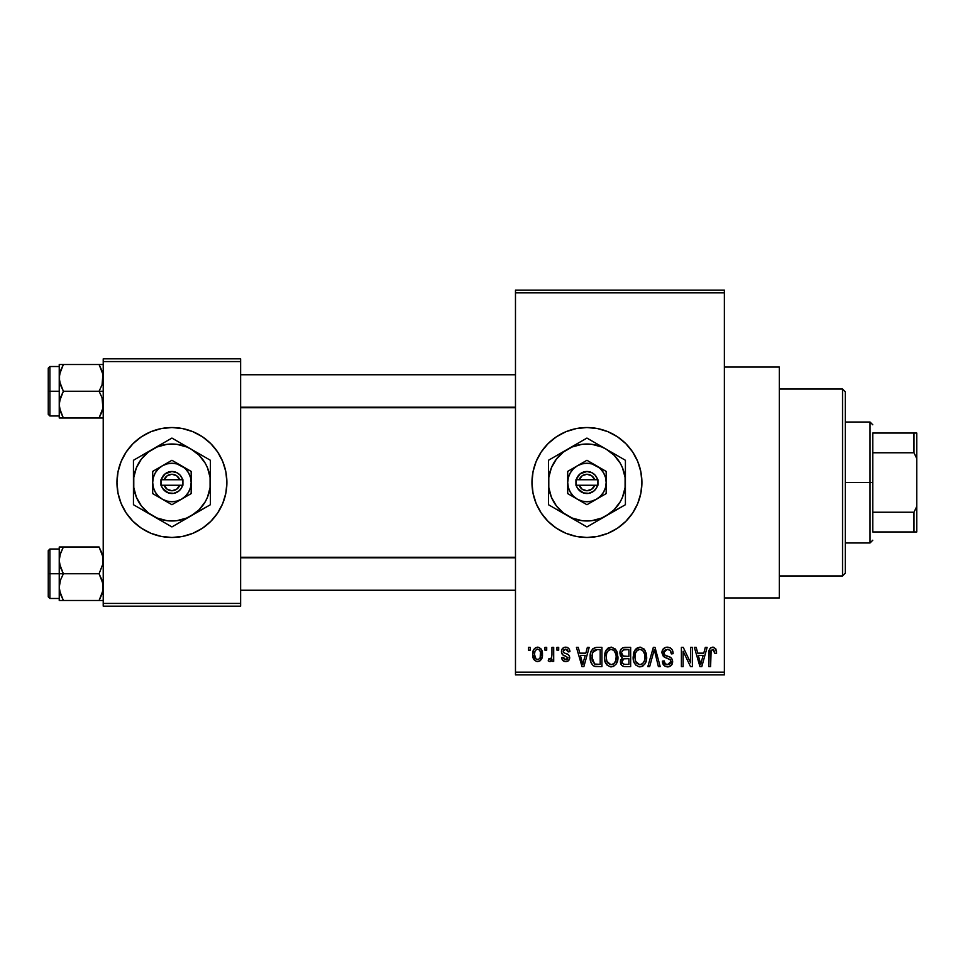 <?xml version="1.0" encoding="UTF-8"?>
<svg xmlns="http://www.w3.org/2000/svg" width="965" height="965" viewBox="0 0 965 965"><rect width="100%" height="100%" fill="white"/><g stroke="black" fill="none" stroke-linecap="round" stroke-linejoin="round"><path stroke-width="1.45" d="M586.913 427.531A54.969 54.969 0 0 0 576.25 428.581L586.937 427.531L597.661 428.593L607.974 431.717L617.479 436.795L625.803 443.635L632.642 451.958L637.72 461.463L640.856 471.776L641.906 482.5L640.856 493.224L637.72 503.537L632.642 513.042L625.803 521.365L617.479 528.205L607.974 533.283L597.661 536.407L586.937 537.469A54.969 54.969 0 0 1 531.968 482.5A54.969 54.969 0 0 1 586.937 427.531A54.969 54.969 0 0 1 641.906 482.5A54.969 54.969 0 0 1 586.937 537.469L576.214 536.407A54.969 54.969 0 0 0 586.913 537.469M576.177 428.593A54.969 54.969 0 0 0 565.948 431.705M565.864 431.729A54.969 54.969 0 0 0 556.431 436.783M556.371 436.807A54.969 54.969 0 0 0 533.03 471.752L536.154 461.463L541.232 451.958L548.072 443.635L556.407 436.795L565.9 431.717L576.214 428.593M533.018 471.801A54.969 54.969 0 0 0 533.018 493.199M533.03 493.248A54.969 54.969 0 0 0 556.371 528.193L548.072 521.365L541.232 513.042L536.154 503.537L533.03 493.224L531.968 482.5L533.03 471.776M556.431 528.217A54.969 54.969 0 0 0 565.864 533.271M565.948 533.295A54.969 54.969 0 0 0 576.177 536.407M724.365 597.938L779.334 597.938L779.334 367.062L724.365 367.062L779.334 367.062L779.334 597.938L724.365 597.938M171.903 427.531A54.969 54.969 0 0 0 121.156 461.451L126.222 451.958L133.061 443.635L141.385 436.795L150.89 431.717L161.203 428.593L171.927 427.531L182.65 428.593L192.964 431.717L202.469 436.795L210.792 443.635L217.632 451.958L222.71 461.463L225.846 471.776L226.896 482.5L225.846 493.224L222.71 503.537L217.632 513.042L210.792 521.365L202.469 528.205L192.964 533.283L182.65 536.407L171.927 537.469A54.969 54.969 0 0 1 116.958 482.5A54.969 54.969 0 0 1 171.927 427.531A54.969 54.969 0 0 1 226.896 482.5A54.969 54.969 0 0 1 171.927 537.469L161.203 536.407L150.89 533.283A54.969 54.969 0 0 0 171.903 537.469M121.132 461.487A54.969 54.969 0 0 0 121.132 503.513M133.061 521.365A54.969 54.969 0 0 0 150.89 533.283L141.385 528.205L133.061 521.365L126.222 513.042L121.144 503.537L118.02 493.224L116.958 482.5L118.02 471.776L121.144 461.463L126.222 451.958M515.479 292.853L515.479 672.147L724.365 672.147L724.365 292.853L515.479 292.853L515.479 290.115L724.365 290.115L724.365 292.853L724.365 290.115L515.479 290.115L515.479 674.885L724.365 674.885L724.365 292.853L515.479 292.853M544.96 650.157L544.96 647.406L546.709 647.406L546.709 650.157L544.96 650.157L546.709 650.157L546.709 647.406L544.96 647.406L544.96 650.157M551.956 654.656L551.956 647.406L553.705 647.406L553.705 661.399L551.956 661.399L551.956 659.167L550.303 661.58L548.216 660.892L548.711 658.902L551.365 658.214L551.956 654.656L551.63 657.515L549.978 659.143L548.711 658.902L548.216 660.892L549.881 661.652L551.956 659.167L551.956 661.399L553.705 661.399L553.705 647.406L551.956 647.406L551.956 654.656M556.962 650.157L556.962 647.406L558.711 647.406L558.711 650.157L556.962 650.157L558.711 650.157L558.711 647.406L556.962 647.406L556.962 650.157M561.449 651.677L562.052 649.155L563.97 647.455L566.962 647.31L569.012 648.806L569.953 651.652L568.204 651.906L567.468 649.94L565.828 649.168L563.886 649.71L563.198 651.327L563.741 652.666L568.059 654.475L569.386 656.031L569.639 658.444L568.349 660.832L564.959 661.592L562.366 659.927L561.702 657.648L563.451 657.394L564.079 659.035L565.695 659.65L567.227 659.288L567.915 657.611L562.474 654.656L561.449 651.677C561.558 654.113 562.872 655.549 565.394 655.983L567.951 657.937L565.695 659.65L563.451 657.394L561.702 657.648C561.919 660.156 563.27 661.495 565.755 661.652C568.252 661.508 569.567 660.169 569.7 657.66C569.386 655.235 567.951 653.8 565.369 653.365L563.656 652.593L563.198 651.327L565.562 649.155L568.204 651.906L569.953 651.652C569.724 648.914 568.313 647.419 565.683 647.153C562.945 647.382 561.534 648.89 561.449 651.677M585.839 653.148L587.359 647.406L589.193 647.406L583.873 666.646L582.028 666.646L576.443 647.406L578.276 647.406L579.796 653.148L585.839 653.148L579.796 653.148L578.276 647.406L576.443 647.406L582.028 666.646L583.873 666.646L589.193 647.406L587.359 647.406L585.839 653.148M611.171 647.153L615.272 648.95L617.528 653.341L617.636 660.156L616.116 664.077L613.523 666.393L610.338 666.827L607.021 665.054L605.103 661.7L604.428 657.008L605.332 651.701L607.66 648.384L611.171 647.153L606.165 650.096L604.428 657.008C604.126 662.34 606.37 665.633 611.159 666.899C616.056 665.597 618.3 662.231 617.926 656.767L616.201 650.169L611.557 647.165M639.904 647.153L644.005 648.95L646.26 653.341L646.381 660.156L644.861 664.077L642.256 666.393L639.071 666.827L635.754 665.054L633.836 661.7L633.161 657.008L634.065 651.701L636.393 648.384L639.904 647.153L634.898 650.096L633.161 657.008C632.859 662.34 635.103 665.633 639.904 666.899C644.789 665.597 647.033 662.231 646.659 656.767L644.934 650.169L640.676 647.201M713.63 647.226L715.873 649.035L716.621 653.148L714.872 653.401L713.654 649.638L711.133 650.277L710.614 666.646L708.865 666.646L709.166 650.398L710.385 648.058L712.833 647.153C709.758 647.937 708.443 650.084 708.865 653.582L708.865 666.646L710.614 666.646L710.867 650.856L712.749 649.409L714.872 653.401L716.621 653.148L715.572 648.516L712.303 647.189M576.214 536.407L565.9 533.283L556.407 528.205M703.775 653.148L705.282 647.406L707.116 647.406L701.796 666.646L699.963 666.646L694.378 647.406L696.211 647.406L697.719 653.148L703.775 653.148L697.719 653.148L696.211 647.406L694.378 647.406L699.963 666.646L701.796 666.646L707.116 647.406L705.282 647.406L703.775 653.148M690.626 662.798L690.626 647.406L692.375 647.406L692.375 666.646L690.518 666.646L683.136 651.218L683.136 666.646L681.387 666.646L681.387 647.406L683.268 647.406L690.626 662.798L683.268 647.406L681.387 647.406L681.387 666.646L683.136 666.646L683.136 651.218L690.518 666.646L692.375 666.646L692.375 647.406L690.626 647.406L690.626 662.798M661.894 652.738L663.377 648.709L666.248 647.238L670.289 647.877L672.412 650.253L673.136 653.655L671.387 653.896L670.265 650.724L668.045 649.481L665.211 649.855L663.775 651.689L664.463 654.813L670.651 657.454L672.34 659.734L671.917 664.559L668.685 666.815L664.559 665.971L662.4 661.146L664.149 660.892L665.319 663.884L668.25 664.608L670.434 663.293L670.615 660.036L663.389 656.538L661.894 652.738L664.547 657.31L670.337 659.602L670.892 661.556L667.611 664.644C665.38 664.463 664.222 663.22 664.149 660.892L662.4 661.146C662.509 664.644 664.27 666.562 667.659 666.899C670.856 666.622 672.509 664.873 672.641 661.628C672.46 658.721 670.916 656.96 667.997 656.333C665.548 656.079 664.101 654.873 663.643 652.702L667.189 649.409C669.843 649.674 671.242 651.182 671.387 653.896L673.136 653.655C673.063 649.735 671.133 647.563 667.346 647.153C663.908 647.394 662.087 649.252 661.894 652.738M647.829 666.646L653.317 647.406L655.03 647.406L660.205 666.646L658.395 666.646L654.282 649.65L649.65 666.646L647.829 666.646L649.65 666.646L654.282 649.65L658.395 666.646L660.205 666.646L655.03 647.406L653.317 647.406L647.829 666.646M619.916 653.052L620.628 649.831L622.534 647.889L630.664 647.406L630.664 666.646L624.271 666.586L621.713 665.368L620.447 661.23L622.304 657.768L620.435 655.79L619.916 653.052L622.304 657.768L620.423 661.809C620.579 664.909 622.184 666.513 625.236 666.646L630.664 666.646L630.664 647.406L625.248 647.406C621.725 647.551 619.952 649.445 619.916 653.052M590.194 657.129L590.918 651.966L592.92 648.625L595.972 647.443L601.931 647.406L601.931 666.646L595.634 666.574L593.113 665.645L590.954 662.364L590.194 657.129C589.844 661.085 591.207 664.149 594.259 666.284L601.931 666.646L601.931 647.406L596.804 647.406C591.931 648.42 589.724 651.652 590.194 657.129L590.194 657.792M532.716 654.547L533.645 649.71L535.599 647.636L538.796 647.322L541.51 649.662L542.27 656.839L539.905 660.965L536.998 661.604L534.417 660.181L532.716 654.547C532.475 658.42 534.091 660.784 537.589 661.652C541.136 660.76 542.764 658.347 542.463 654.403C542.752 650.47 541.136 648.046 537.589 647.153C534.007 648.07 532.378 650.531 532.716 654.547M528.47 650.157L528.47 647.406L530.219 647.406L530.219 650.157L528.47 650.157L530.219 650.157L530.219 647.406L528.47 647.406L528.47 650.157M103.219 358.823L240.635 358.823L240.635 361.573L103.219 361.573L103.219 603.427L240.635 603.427L240.635 358.823L103.219 358.823L103.219 361.573L103.219 358.823M103.219 606.177L240.635 606.177L240.635 361.573L103.219 361.573L103.219 606.177L103.219 603.427L240.635 603.427L240.635 606.177L103.219 606.177M171.951 537.469A54.969 54.969 0 0 0 222.71 503.549L217.632 513.042M222.722 503.513A54.969 54.969 0 0 0 222.722 461.487M210.792 443.635A54.969 54.969 0 0 0 171.951 427.531M222.71 461.463L217.632 451.958M121.144 503.537L126.222 513.042M515.479 674.885L515.479 672.147L724.365 672.147L724.365 674.885L515.479 674.885M586.973 537.469A54.969 54.969 0 0 0 597.637 536.419M597.697 536.407A54.969 54.969 0 0 0 607.938 533.295M608.01 533.271A54.969 54.969 0 0 0 608.01 431.729M607.938 431.705A54.969 54.969 0 0 0 597.697 428.593M597.637 428.581A54.969 54.969 0 0 0 586.973 427.531M632.642 513.042L637.72 503.537M637.72 461.463L632.642 451.958M716.573 651.954L716.416 650.748M709.492 649.373L709.166 650.398M701.555 661.001L700.747 664.644L698.322 655.404L703.183 655.404L701.555 661.001L703.183 655.404L698.322 655.404L699.77 660.687M700.916 663.727L701.314 661.906M672.557 650.579L672.255 649.94M664.547 657.31L666.429 657.985M666.658 658.058L667.587 658.311M670.844 662.195L669.686 664.089M666.2 664.415L664.39 662.316M668.685 666.815L669.662 666.55M671.326 665.392L671.917 664.559M667.997 656.333L664.463 654.813M667.623 649.421L668.866 649.735M654.282 649.65L654.608 651.17M634.065 651.701L633.366 654.306M633.185 657.841L633.233 658.673M633.474 660.313L633.993 662.147M641.568 666.646L643.088 665.898M639.53 664.632L635.658 661.411L634.91 657.069C634.596 652.955 636.261 650.41 639.916 649.409C643.486 650.338 645.151 652.786 644.909 656.743C645.308 660.977 643.631 663.606 639.892 664.644L640.217 664.632M636.755 663.208L639.18 664.583M635.79 661.737L636.321 662.653M639.288 649.445L637.033 650.579L635.404 653.281L634.922 657.623L635.658 661.411M642.244 650.133L639.602 649.421M642.847 663.45L644.451 660.639L644.909 656.743L644.692 654.282L642.726 650.519M620.869 659.553L620.531 660.651M621.713 665.368L623.318 666.393M621.75 652.087L623.39 649.891L628.915 649.65L628.915 656.405L625.465 656.405C623.076 656.514 621.81 655.392 621.665 653.04L623.306 656.079L628.915 656.405L628.915 649.65L623.836 649.759M622.594 650.41L622.039 651.182M624.837 664.366L625.875 664.39C623.583 664.656 622.353 663.679 622.172 661.495L623.8 658.83L628.915 658.649L628.915 664.39L625.875 664.39L628.915 664.39L628.915 658.649L624.017 658.769L622.522 659.867M622.172 661.495L622.715 663.45L624.5 664.33M616.985 651.701L616.49 650.663M608.276 647.949L607.66 648.384M605.718 650.88L604.802 653.414M604.452 656.103L604.428 657.008M604.741 660.313L606.358 664.246M605.26 662.147L605.851 663.438M612.835 666.646L613.475 666.405M610.797 664.632L606.925 661.411L606.177 657.069C605.863 652.955 607.528 650.41 611.183 649.409C614.753 650.338 616.406 652.786 616.177 656.743C616.575 660.977 614.898 663.606 611.147 664.644L611.484 664.632M608.022 663.208L610.447 664.583M607.057 661.737L607.588 662.653M610.556 649.445L608.3 650.579L606.671 653.281L606.189 657.623L606.925 661.411M613.511 650.133L610.869 649.421M614.114 663.45L615.718 660.639L616.177 656.743L615.96 654.282L613.993 650.519M591.461 650.639L590.773 652.412M590.351 659.783L590.954 662.364M594.935 666.477L597.033 666.646M592.245 660.446L592.631 652.461L597.033 649.65L600.182 649.65L600.182 664.39L594.597 664.017L591.931 657.153L592.245 660.41L594.597 664.017L600.182 664.39L600.182 649.65L596.684 649.662M593.27 651.194L594.295 650.229L592.763 652.123L591.967 655.959M583.62 661.001L582.812 664.644L580.387 655.404L585.248 655.404L583.62 661.001L585.248 655.404L580.387 655.404L582.353 662.653M583.162 662.81L583.379 661.906M569.567 649.976L569.229 649.18M569.012 648.806L567.372 647.455M561.666 653.269L562.474 654.656M562.788 654.909L563.874 655.44M564.815 659.517L564.079 659.035M542.463 654.403L542.451 653.788M541.51 649.662L540.798 648.661M533.126 651.037L532.909 652.075M532.921 656.936L533.283 658.263M542.125 657.551L542.27 656.839M542.427 655.621L542.451 655.018M536.721 649.312L535.02 651.11L534.465 654.415C534.212 651.713 535.237 649.964 537.541 649.155C539.93 649.915 540.979 651.665 540.714 654.415C540.979 657.105 539.954 658.842 537.638 659.65C535.261 658.89 534.2 657.141 534.465 654.415L536.058 659.095L538.47 659.493L540.171 657.708L540.436 651.87L539.121 649.71L537.131 649.192M700.035 661.664L700.288 662.653M640.543 664.596L642.352 663.872M611.81 664.596L613.619 663.872M596.334 649.686L594.295 650.229M582.812 664.644L582.981 663.727M842.542 389.052L845.292 391.802L845.292 573.198L842.542 575.948L779.334 575.948L842.542 575.948L842.542 389.052L779.334 389.052L842.542 389.052L842.542 575.948L845.292 573.198L845.292 391.802L842.542 389.052M59.553 563.886L59.239 573.753L63.388 573.753L60.409 567.287L59.239 560.375L60.397 553.5L63.388 546.998L99.081 546.998L102.917 556.853L102.917 563.837L99.081 573.753L63.388 573.753L59.553 563.886M99.214 547.227L59.239 546.998L59.239 573.753L48.25 573.753L48.25 596.828L48.25 550.665L48.25 573.753L49.903 573.753L49.903 549.013L49.903 573.753L59.239 573.753L59.239 587.13L60.397 580.255L63.388 573.753L99.081 573.753L102.917 583.608L102.917 590.58L99.081 600.495L63.388 600.495L60.409 594.03L59.239 587.13L59.239 600.495L103.219 600.495L99.081 600.495L102.061 594.018L99.081 600.495L102.049 594.03L103.219 587.13L102.049 580.218L99.081 573.753L102.917 563.837L102.531 555.08M59.48 590.242L59.239 600.495L63.388 600.495L59.541 590.616M59.939 592.413L63.388 600.495M63.388 546.998L60.397 553.488L63.388 546.998L59.239 546.998L63.388 546.998L59.963 554.959M59.541 546.998L60.397 546.998L59.239 546.998L59.48 557.251M59.239 587.492L60.397 580.255L63.388 573.753L59.239 573.753L59.239 587.13M49.903 573.753L49.903 598.481L49.903 573.753M59.939 555.032L59.553 556.853M99.081 600.495L102.061 600.495M99.081 546.998L102.073 553.5M515.479 557.782L240.635 557.782L515.479 557.782M240.635 407.218L515.479 407.218L240.635 407.218M872.77 433.032L872.77 452.766L872.77 433.032L914 433.032L872.77 433.032M872.77 482.5L872.77 452.766L872.77 512.234L872.77 482.5L870.032 482.5L872.77 482.5M845.292 422.031L870.032 422.031L870.032 482.5L870.032 422.031L872.77 424.781M845.292 482.5L870.032 482.5L845.292 482.5M872.77 531.968L872.77 512.234L872.77 531.968L916.75 531.968L916.75 506.456L914 512.234L872.77 512.234L914 512.234L914 531.968L914 512.234L916.75 506.456L916.75 531.968L872.77 531.968M845.292 542.969L870.032 542.969L870.032 482.5L870.032 542.969L872.77 540.219M916.75 433.032L914 433.032L914 452.766L916.75 458.544L916.75 506.456L916.75 433.032L916.75 458.544L914 452.766L914 433.032L916.75 433.032M872.77 452.766L914 452.766L872.77 452.766M102.917 401.114L102.917 408.086L99.081 418.002L102.061 411.512L99.081 418.002L63.388 418.002L60.409 411.536L59.239 404.625L60.397 397.761L63.388 391.247L59.553 381.392L59.541 374.42L63.388 364.505L60.397 370.994L63.388 364.505L59.239 364.505L59.239 391.247L48.25 391.247L48.25 414.335L48.25 368.172L48.25 391.247L49.903 391.247L49.903 415.987L49.903 391.247L59.239 391.247L59.239 418.002L103.219 418.002L99.081 418.002L102.917 408.086L102.049 397.713L102.917 401.114M99.081 391.247L102.049 397.713L99.081 391.247L63.388 391.247L103.219 391.247L99.081 391.247L102.073 384.745L99.081 391.247M59.48 407.749L59.541 401.163L63.388 391.247L60.409 384.782L59.239 377.87L59.239 418.002L60.397 418.002L59.239 418.002M59.939 409.92L60.397 411.5M102.531 372.587L103.219 377.87L102.073 384.745L102.917 374.36L99.081 364.505L63.388 364.505L99.081 364.505L102.049 370.97L99.081 364.505L102.061 364.505L99.081 364.505M103.219 364.505L102.061 364.505L103.219 364.505M59.239 366.519L49.903 366.519L49.903 391.247L49.903 366.519L48.25 368.172M60.397 364.505L59.239 364.505L59.239 377.87L60.397 371.006L63.388 364.505L59.541 364.505L63.388 364.505M63.256 417.773L59.541 408.123M59.541 418.002L63.388 418.002M102.435 372.225L102.073 371.006L102.435 372.225M99.081 418.002L102.917 418.002M60.397 600.495L59.541 600.495L60.397 600.495M60.023 554.73L60.397 553.5M102.435 592.775L102.073 593.994M60.035 372.213L60.397 371.006M102.435 410.27L102.073 411.5M594.717 485.25L579.169 485.25L582.184 489.231L586.937 490.751L591.702 489.231L594.717 485.25A8.251 8.251 0 0 1 579.169 485.25L576.298 485.25A10.989 10.989 0 0 0 597.588 485.25L594.717 485.25L597.588 485.25L596.117 488.543L593.668 491.197L588.746 493.344L583.379 492.898L577.758 488.543L575.948 485.25L575.948 479.75L580.206 473.803L586.937 471.511L592.16 472.826L595.007 475.033L597.938 479.75L597.938 485.25L579.169 485.25M596.563 465.842L586.937 460.281L567.697 471.39L567.697 493.61L586.937 504.719L606.177 493.61L606.177 471.39L586.937 460.281L567.697 471.39L567.697 493.61L586.937 504.719L606.177 493.61L606.177 482.5A19.24 19.24 0 0 1 577.323 499.158A19.24 19.24 0 0 1 577.323 465.842A19.24 19.24 0 0 1 606.177 482.5L606.177 471.39L591.919 463.912L586.937 463.26L581.955 463.912L577.323 465.842L573.331 468.894L570.279 472.886L568.361 477.518L567.697 482.5L568.361 487.482L570.279 492.114L573.331 496.106L577.323 499.158L581.955 501.088L586.937 501.74L591.919 501.088L596.563 499.158L600.544 496.106L603.595 492.114L605.525 487.482L606.177 482.5L605.525 477.518L603.595 472.886L600.544 468.894L596.563 465.842M606.177 515.829L614.15 509.713L620.266 501.74L622.485 497.228L625.091 487.518L625.091 477.482L622.485 467.772L620.266 463.26L614.15 455.287L606.177 449.171L601.665 446.952L591.967 444.346L581.919 444.346L572.221 446.952L563.512 451.97L556.419 459.075L551.389 467.772L548.795 477.482L548.795 487.518L551.389 497.228L556.419 505.925L563.512 513.03L572.221 518.048L581.919 520.654L591.967 520.654L601.665 518.048L625.417 504.719L625.417 460.281L586.937 438.074L548.458 460.281L548.458 504.719L586.937 526.926L625.417 504.719L625.417 482.5A38.479 38.479 0 0 1 567.697 515.829L586.937 526.926L601.159 518.724M567.697 515.829A38.479 38.479 0 0 1 548.458 482.5L548.458 504.719L562.679 512.922M548.458 482.5A38.479 38.479 0 0 1 567.697 449.171L548.458 460.281L548.458 476.734M567.697 449.171A38.479 38.479 0 0 1 606.177 449.171L586.937 438.074L572.715 446.276M625.417 465.564L625.417 460.281L606.177 449.171A38.479 38.479 0 0 1 625.417 482.5L625.417 471.053M625.417 499.436L625.417 504.719M625.417 492.162L625.417 493.923M625.417 482.5L625.417 488.266M622.558 506.36L616.092 510.099M614.066 511.269L611.243 512.898M598.3 520.376L596.298 521.522M572.752 518.736L575.586 520.376M584.078 525.286L577.613 521.546M559.821 511.269L557.782 510.099M553.657 507.711L553.054 507.373M548.458 488.302L548.458 492.162M548.458 499.424L548.458 493.947M562.655 452.09L559.821 453.731M551.317 458.64L557.782 454.901M548.458 465.564L548.458 460.281M548.458 472.838L548.458 471.077M601.123 446.264L598.3 444.624M586.937 438.074L596.261 443.454M575.586 444.624L577.613 443.454M625.417 476.698L625.417 472.838M606.177 449.171L611.195 452.078M614.054 453.731L616.056 454.877M556.419 459.063L553.62 463.26M617.455 505.937L620.266 501.74M579.169 479.75L594.717 479.75L591.702 475.769L586.937 474.249L582.184 475.769L579.169 479.75A8.251 8.251 0 0 1 594.717 479.75L597.588 479.75A10.989 10.989 0 0 0 576.298 479.75L594.717 479.75M597.938 485.25L597.938 479.75L597.588 485.25M576.298 485.25L575.948 479.75L575.948 485.25M179.707 485.25L164.159 485.25L167.174 489.231L171.927 490.751L176.691 489.231L179.707 485.25A8.251 8.251 0 0 1 164.159 485.25L161.288 485.25A10.989 10.989 0 0 0 182.578 485.25L179.707 485.25L182.578 485.25L181.106 488.543L178.658 491.197L173.736 493.344L168.368 492.898L162.747 488.543L160.938 485.25L160.938 479.75L165.196 473.803L171.927 471.511L177.15 472.826L179.997 475.033L182.928 479.75L182.928 485.25L164.159 485.25M181.553 465.842L171.927 460.281L152.687 471.39L152.687 493.61L171.927 504.719L191.166 493.61L191.166 471.39L171.927 460.281L152.687 471.39L152.687 493.61L171.927 504.719L191.166 493.61L191.166 482.5A19.24 19.24 0 0 1 162.313 499.158A19.24 19.24 0 0 1 162.313 465.842A19.24 19.24 0 0 1 191.166 482.5L191.166 471.39L176.909 463.912L171.927 463.26L166.945 463.912L162.313 465.842L158.32 468.894L155.269 472.886L153.351 477.518L152.687 482.5L153.351 487.482L155.269 492.114L158.32 496.106L162.313 499.158L166.945 501.088L171.927 501.74L176.909 501.088L181.553 499.158L185.533 496.106L188.585 492.114L190.515 487.482L191.166 482.5L190.515 477.518L188.585 472.886L185.533 468.894L181.553 465.842M191.166 515.829L199.14 509.713L205.256 501.74L207.475 497.228L210.081 487.518L210.081 477.482L207.475 467.772L205.256 463.26L199.14 455.287L191.166 449.171L186.655 446.952L176.957 444.346L166.909 444.346L157.198 446.952L148.501 451.97L141.397 459.075L136.379 467.772L133.785 477.482L133.785 487.518L136.379 497.228L141.397 505.925L148.501 513.03L157.198 518.048L166.909 520.654L176.957 520.654L186.655 518.048L210.406 504.719L210.406 460.281L171.927 438.074L133.447 460.281L133.447 504.719L171.927 526.926L210.406 504.719L210.406 482.5A38.479 38.479 0 0 1 152.687 515.829L171.927 526.926L186.149 518.724M152.687 515.829A38.479 38.479 0 0 1 133.447 482.5L133.447 504.719L147.669 512.922M133.447 482.5A38.479 38.479 0 0 1 152.687 449.171L133.447 460.281L133.447 476.734M152.687 449.171A38.479 38.479 0 0 1 191.166 449.171L171.927 438.074L157.705 446.276M210.406 465.564L210.406 460.281L191.166 449.171A38.479 38.479 0 0 1 210.406 482.5L210.406 471.053M210.406 499.436L210.406 504.719M210.406 492.162L210.406 493.923M210.406 482.5L210.406 488.266M207.547 506.36L201.082 510.099M199.043 511.269L196.233 512.898M183.29 520.376L181.287 521.522M157.741 518.736L160.576 520.376M169.068 525.286L162.603 521.546M144.81 511.269L142.772 510.099M133.447 488.302L133.447 492.162M133.447 499.424L133.447 493.947M147.633 452.09L144.81 453.731M136.306 458.64L142.772 454.901M133.447 465.564L133.447 460.281M133.447 472.838L133.447 471.077M186.112 446.264L183.29 444.624M171.927 438.074L181.251 443.454M160.576 444.624L162.603 443.454M210.406 476.698L210.406 472.838M191.166 449.171L196.184 452.078M199.043 453.731L201.046 454.877M141.409 459.063L138.61 463.26M202.445 505.937L205.256 501.74M164.159 479.75L179.707 479.75L176.691 475.769L171.927 474.249L167.174 475.769L164.159 479.75A8.251 8.251 0 0 1 179.707 479.75L182.578 479.75A10.989 10.989 0 0 0 161.288 479.75L179.707 479.75M182.928 485.25L182.928 479.75L182.578 485.25M161.288 485.25L160.938 479.75L160.938 485.25M59.239 549.013L49.903 549.013L48.25 550.665M59.239 598.481L49.903 598.481L48.25 596.828M240.635 590.242L515.479 590.242M240.635 557.251L515.479 557.251M515.479 374.758L240.635 374.758M515.479 407.749L240.635 407.749M59.239 415.987L49.903 415.987L48.25 414.335"/></g></svg>
